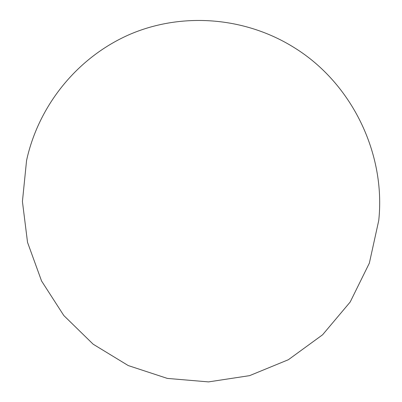 <?xml version="1.0" encoding="UTF-8"?>
<svg xmlns="http://www.w3.org/2000/svg" width="402" height="402" viewBox="0 0 402 402"><rect width="100%" height="100%" fill="white"/><g stroke="black" fill="none" stroke-linecap="round" stroke-linejoin="round"><path stroke-width="0.6" d="M27.431 156.7C40.386 103.178 78.747 56.36 130.464 34.11C182.222 12.14 245.104 16.663 294.681 47.913C351.745 83.345 385.87 153.358 378.759 220.417L369.348 263.159L350.182 302.023L322.595 334.786L288.37 359.725L249.597 375.644L208.507 381.9L167.338 378.408L128.243 365.564L93.158 344.202L63.797 315.515L41.562 280.988L27.532 242.351L22.422 201.508L26.567 160.488L27.431 156.7"/></g></svg>
